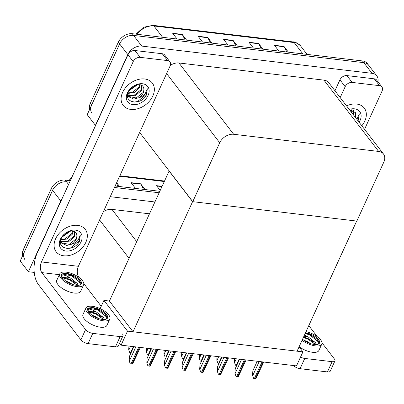 <?xml version="1.0" encoding="UTF-8"?>
<svg xmlns="http://www.w3.org/2000/svg" width="404" height="404" viewBox="0 0 404 404"><rect width="100%" height="100%" fill="white"/><g stroke="black" fill="none" stroke-linecap="round" stroke-linejoin="round"><path stroke-width="0.61" d="M34.234 272.417L28.391 271.725L20.2 261.05L52.596 190.289A11.6 8.332 -37.5 0 1 66.539 181.81L69.624 182.174L66.539 181.81A11.6 8.332 -37.5 0 0 52.596 190.289L24.599 251.445A11.6 8.332 -37.5 0 0 24.937 259.636M28.391 271.725L60.787 200.96A11.6 8.332 -37.5 0 1 61.953 198.925M114.463 187.481L159.009 192.748L114.463 187.481M110.247 196.687L154.793 201.955M149.369 213.802L111.928 209.373A11.6 8.332 142.5 0 0 103.363 211.726M302.914 351.879L127.513 331.134L121.094 345.157L296.491 365.903L302.914 351.879L299.071 346.869M121.094 345.157L119.584 343.193M169.165 170.937L109.428 301.041L103.924 300.389L100.152 308.631M127.513 331.134L103.924 300.389M169.003 170.917L192.592 201.657L356.666 221.064L297.091 351.187L133.017 331.785L109.428 301.041M192.592 201.657L133.017 331.785M91.96 113.246A11.6 8.332 -37.5 0 1 91.622 105.055L119.619 43.895A11.6 8.332 -37.5 0 1 133.562 35.421L363.802 62.65A11.6 8.332 -37.5 0 1 368.605 65.195A11.6 8.332 -37.5 0 0 363.802 62.65L133.562 35.421A11.6 8.332 -37.5 0 0 119.619 43.895L87.224 114.66L95.415 125.331L127.81 54.57A11.6 8.332 -37.5 0 1 141.754 46.091L371.988 73.326A11.6 8.332 -37.5 0 1 376.796 75.871A11.6 8.332 -37.5 0 1 377.912 81.719M192.753 201.677L356.828 221.084L383.8 162.166A11.6 8.332 142.5 0 0 383.462 153.974A11.6 8.332 142.5 0 0 378.654 151.434L233.669 134.285A11.6 8.332 142.5 0 0 219.726 142.758L192.753 201.677L139.648 132.472M383.462 153.974L328.745 82.674A11.6 8.332 142.5 0 0 323.942 80.133L178.952 62.984A11.6 8.332 142.5 0 0 170.331 65.372M118.069 186.355L116.438 183.163M119.594 186.532L116.65 182.699M143.516 189.365L140.839 184.128A3.096 1.732 -83.3 0 0 140.627 183.79L131.088 182.664L135.502 188.416M145.046 189.542L140.627 183.79M161.953 186.315L156.535 185.673L160.115 190.334M22.589 255.838A11.6 8.332 -37.5 0 1 23.286 249.738L51.288 188.582A11.6 8.332 -37.5 0 1 65.226 180.103L70.296 180.704M115.135 186.007L159.681 191.274M185.093 39.961L182.416 34.724A3.096 1.732 -83.3 0 0 182.204 34.39L172.665 33.259L177.078 39.016M186.618 40.142L182.204 34.39M210.54 42.97L207.863 37.734A3.096 1.732 -83.3 0 0 207.651 37.4L198.112 36.269L202.525 42.026M212.07 43.152L207.651 37.4M286.88 52L284.204 46.763A3.096 1.732 -83.3 0 0 283.997 46.43L274.452 45.299L278.866 51.055M288.411 52.182L283.997 46.43M261.433 48.99L258.757 43.753A3.096 1.732 -83.3 0 0 258.55 43.42L249.005 42.289L253.419 48.046M262.964 49.172L258.55 43.42M235.987 45.98L233.31 40.743A3.096 1.732 -83.3 0 0 233.103 40.41L223.558 39.279L227.972 45.036M237.517 46.162L233.103 40.41M89.612 109.444A11.6 8.332 -37.5 0 1 90.309 103.343L118.311 42.188A11.6 8.332 -37.5 0 1 132.249 33.714L362.489 60.943A11.6 8.332 -37.5 0 1 367.297 63.489L376.796 75.871M129.78 352.692L128.689 349.803L129.78 352.692A1.934 0.798 -155.4 0 0 130.527 352.874L130.992 352.929M128.689 349.803L128.942 346.087M130.27 363.777L129.179 360.888L130.27 363.777A1.934 0.798 -155.4 0 0 131.022 363.959L131.977 364.07A1.934 0.798 -155.4 0 0 132.568 364.049L140.405 347.44M133.86 346.667L129.497 356.192L129.179 360.888M147.894 365.862L146.803 362.974L147.894 365.862A1.934 0.798 -155.4 0 0 148.642 366.039L149.596 366.155A1.934 0.798 -155.4 0 0 150.192 366.135L158.03 349.526M151.485 348.753L147.122 358.277L146.803 362.974M165.514 367.948L164.423 365.054L165.514 367.948A1.934 0.798 -155.4 0 0 166.266 368.125L167.221 368.241A1.934 0.798 -155.4 0 0 167.817 368.221L175.654 351.611M169.104 350.834L164.746 360.358L164.423 365.054M183.138 370.029L182.047 367.14L183.138 370.029A1.934 0.798 -155.4 0 0 183.886 370.21L184.84 370.322A1.934 0.798 -155.4 0 0 185.436 370.301L193.274 353.692M186.729 352.919L182.366 362.444L182.047 367.14M200.763 372.114L199.672 369.226L200.763 372.114A1.934 0.798 -155.4 0 0 201.51 372.296L202.465 372.407A1.934 0.798 -155.4 0 0 203.061 372.387L210.898 355.778M204.348 355.005L199.99 364.529L199.672 369.226M147.399 354.778L146.309 351.889L147.399 354.778A1.934 0.798 -155.4 0 0 148.152 354.959L148.616 355.015M146.309 351.889L146.561 348.167M165.024 356.863L163.933 353.975L165.024 356.863A1.934 0.798 -155.4 0 0 165.771 357.045L166.236 357.096M163.933 353.975L164.186 350.253M182.643 358.949L181.553 356.055L182.643 358.949A1.934 0.798 -155.4 0 0 183.396 359.126L183.86 359.181M181.553 356.055L181.805 352.339M361.822 125.78A18.367 13.191 142.5 0 0 364.817 121.048A18.367 13.191 142.5 0 0 364.277 108.08A18.367 13.191 142.5 0 0 346.541 105.868A18.367 13.191 -37.5 0 1 364.277 108.08A18.367 13.191 -37.5 0 1 364.817 121.048A18.367 13.191 -37.5 0 1 361.822 125.78M352.152 82.421A5.802 4.166 142.5 0 0 345.183 86.663L339.941 79.83A5.802 4.166 -37.5 0 1 346.91 75.593L352.152 82.421L379.507 85.658L374.266 78.825A5.802 4.166 -37.5 0 1 376.669 80.098L381.911 86.931A5.802 4.166 142.5 0 0 379.507 85.658M346.91 75.593L374.266 78.825M339.941 79.83L334.941 90.748M334.941 360.893L330.25 371.135A5.802 2.394 -155.4 0 1 327.432 371.922L332.123 361.681A5.802 2.394 24.6 0 0 334.941 360.893A5.802 2.394 24.6 0 0 334.441 359.04L321.998 342.829M300.551 357.04A5.802 2.394 24.6 0 0 304.767 358.444L300.076 368.69L327.432 371.922M300.076 368.69A5.802 2.394 -155.4 0 1 293.4 365.534M304.767 358.444L332.123 361.681M317.332 336.749L308.797 325.624M364.544 129.325L382.083 91.026A5.802 4.166 142.5 0 0 381.911 86.931M340.183 97.581L345.183 86.663M122.614 92.4A18.367 13.191 142.5 0 0 123.154 105.368A18.367 13.191 142.5 0 0 138.325 108.57A18.367 13.191 142.5 0 0 152.833 95.975A18.367 13.191 142.5 0 0 152.298 83.007A18.367 13.191 142.5 0 0 137.128 79.805A18.367 13.191 142.5 0 0 122.614 92.4A18.367 13.191 -37.5 0 1 137.128 79.805A18.367 13.191 -37.5 0 1 152.298 83.007A18.367 13.191 -37.5 0 1 152.833 95.975A18.367 13.191 -37.5 0 1 138.325 108.57A18.367 13.191 -37.5 0 1 123.154 105.368A18.367 13.191 -37.5 0 1 122.614 92.4M55.595 238.794A18.367 13.191 142.5 0 0 56.131 251.763A18.367 13.191 142.5 0 0 71.301 254.959A18.367 13.191 142.5 0 0 85.815 242.37A18.367 13.191 142.5 0 0 85.274 229.401A18.367 13.191 142.5 0 0 70.104 226.2A18.367 13.191 142.5 0 0 55.595 238.794A18.367 13.191 -37.5 0 1 70.104 226.2A18.367 13.191 -37.5 0 1 85.274 229.401A18.367 13.191 -37.5 0 1 85.815 242.37A18.367 13.191 -37.5 0 1 71.301 254.959A18.367 13.191 -37.5 0 1 56.131 251.763A18.367 13.191 -37.5 0 1 55.595 238.794M140.173 57.348A5.802 4.166 142.5 0 0 133.204 61.59L127.962 54.757A5.802 4.166 -37.5 0 1 134.931 50.52L140.173 57.348L167.529 60.585L162.287 53.752A5.802 4.166 -37.5 0 1 164.691 55.025L169.933 61.857A5.802 4.166 142.5 0 0 167.529 60.585M134.931 50.52L162.287 53.752M127.962 54.757L37.41 252.54A23.2 12.994 -83.3 0 0 38.441 284.557L80.871 339.85L85.562 329.603L41.824 272.604A7.732 4.333 96.7 0 1 41.481 261.933L133.204 61.59M122.962 335.82L118.271 346.066A5.802 2.394 -155.4 0 1 115.453 346.854L120.145 336.608A5.802 2.394 24.6 0 0 122.962 335.82A5.802 2.394 24.6 0 0 122.457 333.967M85.562 329.603A5.802 2.394 24.6 0 0 92.789 333.371L88.097 343.617L115.453 346.854M88.097 343.617A5.802 2.394 -155.4 0 1 80.871 339.85M92.789 333.371L120.145 336.608M101.222 306.293L83.81 283.603M79.144 277.518L78.3 276.922M41.481 261.933L78.376 266.297L170.104 65.953A5.802 4.166 142.5 0 0 169.933 61.857M78.376 266.297A7.732 4.333 -83.3 0 0 78.719 276.967M146.591 94.632L145.849 96.011C139.673 106.005 122.937 102.616 128.432 91.738C131.204 84.911 141.935 82.068 143.556 87.623A8.742 6.277 142.5 0 1 143.279 92.905A8.742 6.277 142.5 0 1 138.85 97.758C141.456 97.046 143.536 95.743 145.102 93.854L147.314 88.769L146.591 94.632M148.096 95.415A12.61 9.055 -37.5 0 1 132.946 104.631A12.61 9.055 -37.5 0 1 127.356 92.96A12.61 9.055 -37.5 0 1 142.506 83.749A12.61 9.055 -37.5 0 1 148.096 95.415M127.619 94.273L128.689 96.768L133.785 99.071L138.85 97.758M128.442 96.415L136.209 97.96L143.021 92.567C143.955 90.774 144.137 89.122 143.556 87.623M127.735 94.804L134.128 95.248L140.94 89.855L141.632 85.345M127.866 95.238L135.143 95.763L141.461 90.536L141.986 85.567M127.972 92.88L132.047 92.536L138.86 87.148L139.683 84.704M127.81 93.42L134.072 92.642L139.38 87.825L140.254 84.81M129.462 89.966L136.491 84.936M128.891 90.855L137.491 84.734M133.982 102.131L137.597 101.52L146.379 94.354L147.314 88.769M79.568 241.021L78.825 242.405C72.649 252.394 55.914 249.005 61.408 238.128C64.18 231.305 74.912 228.462 76.533 234.017A8.742 6.277 142.5 0 1 76.255 239.294A8.742 6.277 142.5 0 1 71.826 244.152C74.432 243.435 76.513 242.137 78.078 240.249L80.29 235.158L79.568 241.021M81.073 241.809A12.61 9.055 -37.5 0 1 65.923 251.02A12.61 9.055 -37.5 0 1 60.332 239.355A12.61 9.055 -37.5 0 1 75.482 230.139A12.61 9.055 -37.5 0 1 81.073 241.809M60.595 240.668L61.666 243.157L66.761 245.46L71.826 244.152M61.418 242.809L69.185 244.349L75.997 238.961C76.937 237.163 77.114 235.517 76.533 234.017M60.711 241.193L67.104 241.637L73.917 236.249L74.609 231.734M60.842 241.632L68.119 242.153L74.437 236.926L74.962 231.957M60.948 239.269L65.024 238.931L71.836 233.537L72.659 231.093M60.787 239.809L67.049 239.032L72.356 234.214L73.23 231.199M62.438 236.36L69.468 231.33M61.868 237.244L70.468 231.123M66.958 248.521L70.574 247.91L79.356 240.744L80.29 235.158M357.08 118.927L359.292 113.842L358.57 119.705L357.828 121.084M349.253 109.403A12.61 9.055 -37.5 0 1 360.075 120.488A12.61 9.055 -37.5 0 1 359.111 122.245M355.464 117.493A8.742 6.277 142.5 0 0 355.535 112.696L349.556 109.792M353.147 114.473L353.611 110.418M353.667 115.15L353.965 110.64M351.066 111.762L351.662 109.777M351.586 112.438L352.232 109.883M355.227 117.185L355.535 112.696M357.752 120.473L358.358 119.422L359.292 113.842M299.147 346.698A13.145 5.429 24.6 0 0 312.484 352.288A13.145 5.429 24.6 0 0 318.867 350.505L321.801 344.102A13.145 5.429 24.6 0 0 306.035 331.659M302.081 340.294A13.145 5.429 24.6 0 0 315.418 345.885A13.145 5.429 24.6 0 0 321.801 344.102M305.48 332.871L310.126 334.477L316.044 338.39L316.978 339.335L318.625 343.991M302.535 339.294L304.081 340.36A10.635 4.393 24.6 0 0 314.352 344.501A10.635 4.393 24.6 0 0 319.514 343.057A10.635 4.393 24.6 0 0 315.812 337.042A10.635 4.393 24.6 0 0 305.52 332.78M319.226 343.501A10.635 4.393 24.6 0 0 316.978 339.335M316.292 344.577L315.554 342.718L308.606 337.224A8.742 3.611 24.6 0 0 304.985 336.33A8.742 3.611 24.6 0 0 303.929 336.254M303.914 340.254L307.202 341.501L310.732 343.678M303.651 336.865L304.661 337.042L313.287 341.617L315.539 344.587M308.606 337.224L304.949 335.128M305.454 332.916L309.994 334.517L316.221 338.557M303.596 336.986L308.131 338.582L313.847 342.178M305.222 333.426L309.762 335.022L318.322 341.708L318.781 342.491M303.364 337.491L307.899 339.092L315.524 344.551M59.701 273.927L56.772 280.331A13.145 5.429 24.6 0 0 61.448 287.84A13.145 5.429 24.6 0 0 74.296 293.062A13.145 5.429 24.6 0 0 80.679 291.274L83.608 284.87A13.145 5.429 24.6 0 0 78.931 277.366A13.145 5.429 24.6 0 0 66.089 272.139A13.145 5.429 24.6 0 0 59.701 273.927A13.145 5.429 24.6 0 0 64.382 281.431A13.145 5.429 24.6 0 0 77.225 286.658A13.145 5.429 24.6 0 0 83.608 284.87M65.903 273.417L61.938 273.856L61.292 274.654L61.822 277.629L65.892 281.134A10.635 4.393 24.6 0 0 76.164 285.269A10.635 4.393 24.6 0 0 81.325 283.825A10.635 4.393 24.6 0 0 77.543 277.755A10.635 4.393 24.6 0 0 67.15 273.528A10.635 4.393 24.6 0 0 66.17 273.447L71.937 275.25L77.856 279.159L78.79 280.108L80.431 284.764M81.037 284.275A10.635 4.393 24.6 0 0 78.79 280.108M62.519 278.371A8.742 3.611 24.6 0 1 62.554 278.29A8.742 3.611 24.6 0 1 66.796 277.099A8.742 3.611 24.6 0 1 70.417 277.997L66.756 275.902L62.771 274.826A10.635 4.393 24.6 0 0 61.61 275.811M65.721 281.022L69.008 282.275L72.538 284.451M70.417 277.997L77.366 283.492L78.103 285.35M62.524 278.356L65.302 277.619L66.468 277.816L75.099 282.391L77.351 285.355M63.236 279.144L61.65 275.71L62.771 274.826M65.66 273.392L71.806 275.286L78.033 279.326M64.564 277.578L69.942 279.351L75.659 282.946M61.211 274.856L62.504 274.008L71.574 275.796L80.133 282.477L80.593 283.26M62.989 277.907L69.71 279.861L77.336 285.325M85.916 308.08L82.982 314.489A13.145 5.429 24.6 0 0 87.658 321.993A13.145 5.429 24.6 0 0 100.505 327.22A13.145 5.429 24.6 0 0 106.888 325.432L109.822 319.029A13.145 5.429 24.6 0 0 105.141 311.519A13.145 5.429 24.6 0 0 92.299 306.298A13.145 5.429 24.6 0 0 85.916 308.08A13.145 5.429 24.6 0 0 90.592 315.59A13.145 5.429 24.6 0 0 103.434 320.811A13.145 5.429 24.6 0 0 109.822 319.029M92.112 307.57L88.148 308.015L87.501 308.813L88.032 311.787L92.102 315.287A10.635 4.393 24.6 0 0 102.374 319.428A10.635 4.393 24.6 0 0 107.535 317.983A10.635 4.393 24.6 0 0 103.752 311.908A10.635 4.393 24.6 0 0 93.364 307.686A10.635 4.393 24.6 0 0 92.38 307.606L98.147 309.403L104.065 313.317L105 314.261L106.641 318.918M107.247 318.428A10.635 4.393 24.6 0 0 105 314.261M103.56 319.514L101.308 316.549L92.683 311.969L91.516 311.777L88.734 312.514A8.742 3.611 24.6 0 1 88.764 312.444A8.742 3.611 24.6 0 1 93.006 311.257A8.742 3.611 24.6 0 1 96.627 312.151L92.965 310.06L88.981 308.984A10.635 4.393 24.6 0 0 87.82 309.969M91.935 315.181L95.223 316.428L98.748 318.604M96.627 312.151L103.575 317.645L104.313 319.503M89.446 313.302L87.86 309.863L88.981 308.984M91.87 307.55L98.015 309.444L104.242 313.484M90.774 311.736L96.152 313.509L101.869 317.105M87.421 309.015L88.713 308.166L97.783 309.949L106.343 316.635L106.802 317.418M89.198 312.065L95.92 314.019L103.545 319.478M218.382 374.2L217.291 371.311L218.382 374.2A1.934 0.798 -155.4 0 0 219.135 374.377L220.089 374.493A1.934 0.798 -155.4 0 0 220.685 374.473L228.518 357.863M221.973 357.091L217.61 366.615L217.291 371.311M236.007 376.286L234.916 373.392L236.007 376.286A1.934 0.798 -155.4 0 0 236.754 376.462L237.709 376.579A1.934 0.798 -155.4 0 0 238.304 376.558L246.142 359.949M239.597 359.171L235.234 368.695L234.916 373.392M253.631 378.366L252.54 375.478L253.631 378.366A1.934 0.798 -155.4 0 0 254.379 378.548L255.333 378.659A1.934 0.798 -155.4 0 0 255.929 378.639L263.767 362.029M257.217 361.257L252.859 370.781L252.54 375.478M200.268 361.03L199.177 358.141L200.268 361.03A1.934 0.798 -155.4 0 0 201.015 361.211L201.485 361.267M199.177 358.141L199.43 354.424M217.892 363.115L216.802 360.227L217.892 363.115A1.934 0.798 -155.4 0 0 218.64 363.297L219.104 363.353M216.802 360.227L217.054 356.505M235.512 365.201L234.421 362.312L235.512 365.201A1.934 0.798 -155.4 0 0 236.264 365.383L236.729 365.433M234.421 362.312L234.673 358.59M129.007 258.272L99.596 219.948M60.787 200.96L51.288 188.582M68.574 184.466L65.226 180.103M136.648 241.587L111.928 209.373M127.81 54.57L118.311 42.188M141.754 46.091L132.249 33.714M371.988 73.326L362.489 60.943M378.654 151.434L323.942 80.133M233.669 134.285L178.952 62.984M219.726 142.758L166.62 73.558M70.69 179.841A15.468 11.105 142.5 0 0 70.059 180.674M164.155 181.507L119.609 176.24M23.286 249.738L24.599 251.445M156.797 186.012L161.822 186.608M131.351 183.002L140.839 184.128M136.007 34.158L143.476 27.285L152.904 25.341A3.868 2.166 96.7 0 1 153.914 25.977A15.468 11.105 142.5 0 0 137.082 34.284M302.884 53.894L294.193 42.572A3.868 2.166 -83.3 0 0 293.183 41.93C294.662 41.556 297.137 42.9 300.601 45.96A15.468 11.105 142.5 0 0 294.193 42.572L153.914 25.977L162.605 37.304M90.309 103.343L91.622 105.055M223.821 39.622L233.31 40.743M249.268 42.632L258.757 43.753M274.715 45.642L284.204 46.763M198.374 36.612L207.863 37.734M172.922 33.603L182.416 34.724M130.563 346.279L128.851 350.016M133.396 346.612L130.527 352.874M135.845 346.9L129.346 361.1M138.678 347.238L131.022 363.959M139.632 347.349L131.977 364.07M153.469 348.985L146.965 363.186M156.298 349.319L148.642 366.039M157.252 349.435L149.596 366.155M171.089 351.071L164.59 365.272M173.922 351.404L166.266 368.125M174.876 351.515L167.221 368.241M188.713 353.152L182.209 367.352M191.541 353.49L183.886 370.21M192.496 353.601L184.84 370.322M206.333 355.237L199.834 369.438M209.166 355.576L201.51 372.296M210.12 355.687L202.465 372.407M148.187 348.359L146.475 352.101M151.015 348.697L148.152 354.959M165.807 350.445L164.095 354.187M168.64 350.778L165.771 357.045M183.431 352.53L181.719 356.272M186.264 352.864L183.396 359.126M59.358 274.68L41.824 272.604M223.957 357.323L217.458 371.523M226.79 357.656L219.135 374.377M227.745 357.772L220.089 374.493M241.582 359.409L235.078 373.609M244.41 359.742L236.754 376.462M245.364 359.853L237.709 376.579M259.201 361.489L252.702 375.69M262.034 361.827L254.379 378.548M262.989 361.939L255.333 378.659M201.056 354.616L199.339 358.353M203.884 354.949L201.015 361.211M218.675 356.697L216.963 360.439M221.508 357.035L218.64 363.297M236.3 358.782L234.588 362.524M239.128 359.116L236.264 365.383M68.988 180.548L72.094 176.78M119.837 175.745L164.383 181.017M152.904 25.341L293.183 41.93M300.601 45.96L307.065 54.389M128.689 96.768L128.169 96.091M61.666 243.157L61.145 242.481"/></g></svg>
